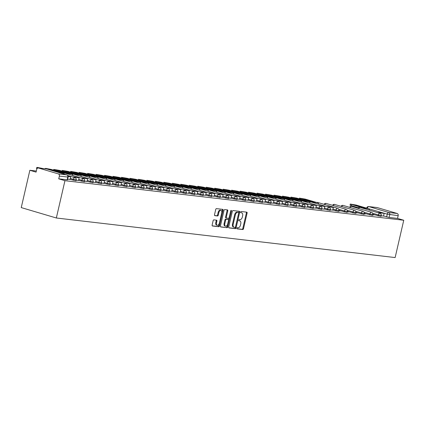 <?xml version="1.0" encoding="UTF-8"?>
<svg xmlns="http://www.w3.org/2000/svg" width="425" height="425" viewBox="0 0 425 425"><rect width="100%" height="100%" fill="white"/><g stroke="black" fill="none" stroke-linecap="round" stroke-linejoin="round"><path stroke-width="0.64" d="M236.868 228.209A0.627 0.372 106.5 0 0 237.102 228.863L242.765 229.521A0.892 0.531 106.5 0 0 243.498 228.719L247.106 213.095A0.892 0.531 106.5 0 0 246.829 212.176A0.892 0.531 106.5 0 0 246.776 212.165L241.108 211.501A0.627 0.372 106.5 0 0 240.832 212.718L241.565 212.803A2.858 1.7 106.5 0 1 241.735 212.84A2.858 1.7 106.5 0 1 242.627 215.783L242.324 217.085A2.858 1.7 106.5 0 1 239.982 219.661L239.248 219.576A0.627 0.372 106.5 0 0 238.967 220.788L239.7 220.878A2.858 1.7 106.5 0 1 239.87 220.91A2.858 1.7 106.5 0 1 240.762 223.853L240.465 225.154A2.858 1.7 106.5 0 1 238.117 227.731L237.384 227.646A0.627 0.372 106.5 0 0 236.868 228.209M213.871 219.863A0.892 0.531 106.5 0 0 213.137 220.671L212.128 225.053A0.892 0.531 106.5 0 0 212.404 225.972A0.892 0.531 106.5 0 0 212.458 225.983L218.753 226.716A0.892 0.531 106.5 0 0 219.486 225.914L223.093 210.29A0.892 0.531 106.5 0 0 222.812 209.371A0.892 0.531 106.5 0 0 222.758 209.36L216.468 208.627A0.892 0.531 106.5 0 0 215.735 209.429L214.513 214.726A0.892 0.531 106.5 0 0 214.79 215.645A0.892 0.531 106.5 0 0 214.843 215.656L217.536 215.969A0.892 0.531 106.5 0 0 218.269 215.162L218.875 212.537A2.391 1.424 106.5 0 1 220.984 210.412A2.391 1.424 106.5 0 1 221.728 212.872L219.353 223.157A2.391 1.424 106.5 0 1 217.249 225.282A2.391 1.424 106.5 0 1 216.5 222.822L216.899 221.112A0.892 0.531 106.5 0 0 216.617 220.187A0.892 0.531 106.5 0 0 216.564 220.177L213.871 219.863M56.339 217.993L64.951 180.683L403.75 220.251L395.138 257.566L56.339 217.993L21.25 207.591L29.862 170.276L36.327 171.031M228.708 226.987A0.892 0.531 106.5 0 0 228.985 227.906A0.892 0.531 106.5 0 0 229.038 227.917L235.328 228.655A0.892 0.531 106.5 0 0 236.066 227.848L239.668 212.229A0.892 0.531 106.5 0 0 239.392 211.31A0.892 0.531 106.5 0 0 239.339 211.294L233.049 210.561A0.892 0.531 106.5 0 0 232.316 211.368L228.708 226.987M227.04 227.688L220.75 226.95A0.892 0.531 106.5 0 1 220.697 226.939A0.892 0.531 106.5 0 1 220.416 226.02L224.023 210.402A0.892 0.531 106.5 0 1 224.756 209.594L227.449 209.907A0.892 0.531 106.5 0 1 227.502 209.918A0.892 0.531 106.5 0 1 227.784 210.837L226.318 217.175A0.892 0.531 106.5 0 0 226.599 218.094A0.892 0.531 106.5 0 0 226.653 218.105L228.438 218.312A0.892 0.531 106.5 0 0 229.171 217.504L230.695 210.912A0.627 0.372 106.5 0 1 231.439 210.997L227.773 226.881A0.892 0.531 106.5 0 1 227.04 227.688L220.506 226.796M64.951 180.683L58.74 178.84L59.373 176.099A1.822 1.456 -83.3 0 0 58.379 173.915L38.521 168.024A1.822 1.456 -83.3 0 0 38.324 167.987A1.822 1.456 -83.3 0 0 36.709 169.378L36.077 172.12L29.862 170.276M403.75 220.251L397.54 218.413L389.119 217.43L383.541 215.969M397.178 213.488L377.32 207.597L368.9 206.614L388.758 212.5L397.178 213.488A1.822 1.456 96.7 0 1 398.172 215.672L387.265 214.142L366.669 208.17M397.54 218.413L398.172 215.672M376.922 207.549A1.822 1.456 96.7 0 1 377.118 207.554A1.822 1.456 96.7 0 1 377.32 207.597M372.688 214.827L373.973 214.976M364.214 213.839L365.5 213.988M355.741 212.851L357.027 212.999M347.273 211.857L348.553 212.011M338.799 210.869L340.08 211.018M330.326 209.881L332.706 210.157L333.312 207.416L328.477 206.847L328.408 207.145M321.853 208.893L324.233 209.169L324.838 206.423L320.004 205.859L319.935 206.157M313.379 207.899L315.759 208.181L316.365 205.434L311.53 204.871L311.461 205.169M304.906 206.911L307.286 207.188L307.891 204.446L303.057 203.878L302.988 204.175M296.432 205.923L298.812 206.199L299.418 203.453L294.583 202.89L294.514 203.187M287.964 204.93L290.339 205.211L290.944 202.465L286.11 201.902L286.041 202.199M279.491 203.942L281.865 204.218L282.471 201.477L277.637 200.913L277.573 201.206M271.017 202.953L273.371 203.224M262.544 201.965L264.897 202.231M254.07 200.972L256.45 201.253L257.056 198.507L252.222 197.944L252.153 198.241M245.597 199.984L247.977 200.26L248.583 197.519L243.748 196.956L243.679 197.248M237.123 198.996L239.503 199.272L240.109 196.531L235.275 195.962L235.206 196.26M228.655 198.008L231.003 198.273M220.182 197.014L222.557 197.296L223.162 194.549L218.328 193.986L218.264 194.283M211.708 196.026L214.088 196.302L214.694 193.561L209.86 192.992L209.791 193.29M203.235 195.038L205.615 195.314L206.221 192.567L201.386 192.004L201.317 192.302M194.762 194.044L197.115 194.315M186.288 193.056L188.668 193.333L189.274 190.591L184.439 190.028L184.37 190.32M177.815 192.068L180.195 192.344L180.8 189.603L175.966 189.035L175.897 189.332M169.347 191.08L171.721 191.356L172.327 188.61L167.492 188.047L167.423 188.344M160.873 190.087L163.221 190.357M152.4 189.098L154.774 189.375L155.385 186.633L150.551 186.07L150.482 186.363M143.926 188.11L146.306 188.387L146.912 185.645L142.077 185.077L142.008 185.374M135.453 187.122L137.833 187.398L138.438 184.652L133.604 184.089L133.535 184.386M126.979 186.129L129.333 186.4M118.506 185.141L120.886 185.417L121.492 182.676L116.657 182.107L116.588 182.405M110.038 184.153L112.412 184.429L113.018 181.682L108.184 181.119L108.115 181.417M101.564 183.159L103.939 183.441L104.545 180.694L99.71 180.131L99.647 180.428M93.091 182.171L95.444 182.442M84.618 181.183L86.998 181.459L87.603 178.718L82.769 178.149L82.7 178.447M76.144 180.195L78.524 180.471L79.13 177.724L74.295 177.161L74.226 177.459M67.671 179.201L70.051 179.483L70.656 176.736L68.197 176.449M73.142 180.269L73.366 179.297L76.229 179.833L76.001 180.806L70.051 179.355M81.616 181.262L81.839 180.29L84.703 180.827L84.474 181.799L78.524 180.343M90.089 182.251L90.312 181.278L93.171 181.815L92.948 182.787L86.998 181.332M98.563 183.239L98.786 182.267L101.644 182.803L101.421 183.775L95.471 182.325M107.031 184.227L107.259 183.255L110.118 183.791L109.894 184.763L103.944 183.313M115.504 185.22L115.728 184.248L118.591 184.785L118.368 185.757L112.412 184.301M123.978 186.208L124.201 185.236L127.064 185.773L126.841 186.745L120.886 185.289M132.451 187.197L132.674 186.224L135.538 186.761L135.309 187.733L129.359 186.283M140.925 188.185L141.148 187.212L144.011 187.749L143.783 188.721L137.833 187.271M149.398 189.178L149.621 188.206L152.479 188.742L152.256 189.715L146.306 188.259M157.872 190.166L158.095 189.194L160.953 189.731L160.73 190.703L154.78 189.252M166.34 191.154L166.568 190.182L169.426 190.719L169.203 191.691L163.253 190.241M174.813 192.148L175.042 191.176L177.9 191.712L177.677 192.684L171.721 191.229M183.287 193.136L183.51 192.164L186.373 192.7L186.15 193.673L180.195 192.217M191.76 194.124L191.983 193.152L194.847 193.688L194.618 194.661L188.668 193.21M200.233 195.112L200.457 194.14L203.32 194.677L203.092 195.649L197.142 194.198M208.707 196.106L208.93 195.133L211.788 195.67L211.565 196.642L205.615 195.187M217.18 197.094L217.403 196.122L220.262 196.658L220.038 197.63L214.088 196.175M225.648 198.082L225.877 197.11L228.735 197.646L228.512 198.618L222.562 197.168M234.122 199.075L234.35 198.098L237.208 198.634L236.985 199.607L231.03 198.156M242.595 200.063L242.818 199.091L245.682 199.628L245.459 200.6L239.503 199.144M251.069 201.052L251.292 200.079L254.155 200.616L253.927 201.588L247.977 200.138M259.542 202.04L259.765 201.067L262.629 201.604L262.4 202.576L256.45 201.126M268.016 203.033L268.239 202.061L271.097 202.597L270.874 203.57L264.924 202.114M276.489 204.021L276.712 203.049L279.57 203.586L279.347 204.558L273.397 203.102M284.957 205.009L285.186 204.037L288.044 204.574L287.821 205.546L281.871 204.096M293.431 205.998L293.659 205.025L296.517 205.562L296.294 206.534L290.339 205.084M301.904 206.991L302.127 206.019L304.991 206.555L304.767 207.528L298.812 206.072M310.377 207.979L310.601 207.007L313.464 207.543L313.236 208.516L307.286 207.06M318.851 208.967L319.074 207.995L321.938 208.532L321.709 209.504L315.759 208.053M327.324 209.961L327.547 208.983L330.406 209.52L330.183 210.492L324.233 209.042M335.798 210.949L336.021 209.977L338.879 210.513L338.656 211.485L332.706 210.03M344.266 211.937L344.494 210.965L347.353 211.501L347.129 212.473L338.911 210.348M352.739 212.925L352.968 211.953L355.826 212.489L355.603 213.462L347.384 211.337M361.213 213.918L361.436 212.946L364.299 213.483L364.076 214.455L355.858 212.33M369.686 214.907L369.909 213.934L372.773 214.471L372.544 215.443L364.326 213.318M378.16 215.895L378.383 214.923L381.246 215.459L381.018 216.431L372.799 214.306M381.161 215.815L383.541 216.097L384.147 213.35L379.312 212.787L379.243 213.084M58.74 178.84L67.532 179.817L68.165 177.076L59.373 176.099M374.016 214.795L372.73 214.641M365.543 213.802L364.257 213.653M357.069 212.813L355.783 212.665M348.596 211.825L347.315 211.677M340.122 210.837L338.842 210.683M239.333 220.766A2.858 1.7 106.5 0 0 239.169 220.702A2.858 1.7 106.5 0 0 238.999 220.665L239.7 220.878M241.198 212.697A2.858 1.7 106.5 0 0 241.033 212.633A2.858 1.7 106.5 0 0 240.863 212.596L241.565 212.803M236.906 228.714L242.064 229.314A0.892 0.531 106.5 0 0 242.797 228.507L246.404 212.888A0.892 0.531 106.5 0 0 246.319 212.112M228.793 227.763L234.627 228.448A0.892 0.531 106.5 0 0 235.36 227.641L238.967 212.017A0.892 0.531 106.5 0 0 238.882 211.241M235.025 227.37A0.627 0.372 106.5 0 0 235.54 226.807L238.701 213.095A0.627 0.372 106.5 0 0 238.473 212.442L237.697 212.351A2.858 1.7 106.5 0 0 235.349 214.933L233.187 224.304A2.858 1.7 106.5 0 0 234.079 227.248A2.858 1.7 106.5 0 0 234.249 227.279L235.025 227.37M237.841 212.256A0.627 0.372 106.5 0 0 237.766 212.234L238.473 212.442M233.548 227.072A2.858 1.7 106.5 0 1 233.378 227.035A2.858 1.7 106.5 0 1 232.486 224.097L234.648 214.721A2.858 1.7 106.5 0 1 236.996 212.144L237.766 212.234M226.546 218.073L225.951 217.898A0.892 0.531 106.5 0 1 225.898 217.887A0.892 0.531 106.5 0 1 225.617 216.968L227.077 210.63A0.892 0.531 106.5 0 0 226.992 209.854M226.339 227.476A0.892 0.531 106.5 0 0 227.072 226.674L230.738 210.789A0.627 0.372 106.5 0 0 230.748 210.742M224.804 223.747A2.391 1.424 106.5 0 0 225.548 226.206A2.391 1.424 106.5 0 0 227.651 224.081L228.491 220.458A0.892 0.531 106.5 0 0 228.209 219.539A0.892 0.531 106.5 0 0 228.156 219.528L226.371 219.321A0.892 0.531 106.5 0 0 225.638 220.123L224.804 223.747L224.097 223.539A2.391 1.424 106.5 0 0 224.846 225.999L225.548 226.206M227.561 219.348A0.892 0.531 106.5 0 0 227.508 219.332A0.892 0.531 106.5 0 0 227.455 219.321L228.156 219.528M224.097 223.539L224.937 219.916A0.892 0.531 106.5 0 1 225.67 219.109L227.455 219.321M217.249 225.282L216.548 225.075A2.391 1.424 106.5 0 1 215.799 222.615L216.197 220.899A0.892 0.531 106.5 0 0 216.107 220.123M220.984 210.412L220.278 210.205A2.391 1.424 106.5 0 0 218.174 212.33L218.875 212.537M214.598 215.502L216.835 215.762A0.892 0.531 106.5 0 0 217.568 214.954L218.174 212.33M212.213 225.829L218.046 226.509A0.892 0.531 106.5 0 0 218.785 225.702L222.387 210.083A0.892 0.531 106.5 0 0 222.302 209.307M364.608 207.99A5.647 0.468 13 0 0 365.543 208.043L357.393 205.626A5.647 0.468 -167 0 0 354.896 205.333L363.046 207.751A5.647 0.468 13 0 0 364.608 207.99M378.33 212.813L378.399 212.516L384.147 213.35M378.399 212.516L379.312 212.787M363.38 208.064L368.215 208.627L356.145 205.047L350.28 204.058L363.38 208.064A2.274 1.822 96.7 0 1 364.193 208.622M358.387 207.809L350.014 205.206L350.28 204.058M368.215 208.627A2.274 1.822 96.7 0 1 369.479 210.189M357.297 206.051L357.393 205.626M313.772 202.056A5.647 0.468 13 0 0 314.707 202.109L306.558 199.692A5.647 0.468 -167 0 0 304.061 199.399L312.21 201.817A5.647 0.468 13 0 0 313.772 202.056M327.494 206.874L327.563 206.577L333.312 207.416M327.563 206.577L328.477 206.847M312.545 202.125L317.379 202.688L305.309 199.113L299.444 198.119L312.545 202.125A2.274 1.822 96.7 0 1 313.358 202.683M317.379 202.688A2.274 1.822 96.7 0 1 318.644 204.25M306.462 200.111L306.558 199.692M305.299 201.062A5.647 0.468 13 0 0 306.234 201.115L298.084 198.698A5.647 0.468 -167 0 0 295.587 198.411L303.737 200.828A5.647 0.468 13 0 0 305.299 201.062M319.021 205.886L319.09 205.588L324.838 206.423M319.09 205.588L320.004 205.859M304.072 201.137L308.906 201.7L296.836 198.119L290.971 197.131L304.072 201.137A2.274 1.822 96.7 0 1 304.884 201.694M308.906 201.7A2.274 1.822 96.7 0 1 310.17 203.262M297.989 199.123L298.084 198.698M296.825 200.074A5.647 0.468 13 0 0 297.766 200.127L289.611 197.71A5.647 0.468 -167 0 0 287.114 197.418L295.263 199.835A5.647 0.468 13 0 0 296.825 200.074M310.547 204.898L310.617 204.6L316.365 205.434M310.617 204.6L311.53 204.871M295.598 200.148L300.433 200.712L288.362 197.131L282.498 196.143L295.598 200.148A2.274 1.822 96.7 0 1 296.411 200.701M300.433 200.712A2.274 1.822 96.7 0 1 301.697 202.273M289.515 198.13L289.611 197.71M288.352 199.086A5.647 0.468 13 0 0 289.292 199.139L281.138 196.722A5.647 0.468 -167 0 0 278.641 196.43L286.79 198.847A5.647 0.468 13 0 0 288.352 199.086M302.074 203.904L302.143 203.612L307.891 204.446M302.143 203.612L303.057 203.878M287.13 199.155L291.959 199.723L279.889 196.143L274.024 195.155L287.13 199.155A2.274 1.822 96.7 0 1 287.938 199.713M291.959 199.723A2.274 1.822 96.7 0 1 293.229 201.28M281.042 197.142L281.138 196.722M279.878 198.098A5.647 0.468 13 0 0 280.819 198.151L272.669 195.734A5.647 0.468 -167 0 0 270.167 195.442L278.322 197.859A5.647 0.468 13 0 0 279.878 198.098M293.606 202.916L293.67 202.619L299.418 203.453M293.67 202.619L294.583 202.89M278.657 198.167L283.491 198.73L271.421 195.155L265.551 194.161L278.657 198.167A2.274 1.822 96.7 0 1 279.464 198.725M283.491 198.73A2.274 1.822 96.7 0 1 284.755 200.292M272.568 196.153L272.669 195.734M271.405 197.104A5.647 0.468 13 0 0 272.345 197.157L264.196 194.74A5.647 0.468 -167 0 0 261.694 194.448L269.848 196.865A5.647 0.468 13 0 0 271.405 197.104M285.132 201.928L285.202 201.631L290.944 202.465M285.202 201.631L286.11 201.902M270.183 197.179L275.017 197.742L262.947 194.161L257.082 193.173L270.183 197.179A2.274 1.822 96.7 0 1 270.991 197.737M275.017 197.742A2.274 1.822 96.7 0 1 276.282 199.304M264.095 195.165L264.196 194.74M262.932 196.116A5.647 0.468 13 0 0 263.872 196.169L255.722 193.752A5.647 0.468 -167 0 0 253.226 193.46L261.375 195.877A5.647 0.468 13 0 0 262.932 196.116M276.659 200.94L276.728 200.643L282.471 201.477M276.728 200.643L277.637 200.913M261.71 196.185L266.544 196.754L254.474 193.173L248.609 192.185L261.71 196.185A2.274 1.822 96.7 0 1 262.517 196.743M266.544 196.754A2.274 1.822 96.7 0 1 267.808 198.316M255.627 194.172L255.722 193.752M254.463 195.128A5.647 0.468 13 0 0 255.398 195.181L247.249 192.764A5.647 0.468 -167 0 0 244.752 192.472L252.902 194.889A5.647 0.468 13 0 0 254.463 195.128M268.186 199.947L268.255 199.649L274.003 200.488L273.365 203.23M269.168 199.92L269.099 200.218M268.255 199.649L274.003 200.488M253.236 195.197L258.071 195.76L246.001 192.185L240.136 191.197L253.236 195.197A2.274 1.822 96.7 0 1 254.044 195.755M258.071 195.76A2.274 1.822 96.7 0 1 259.335 197.322M247.153 193.184L247.249 192.764M245.99 194.135A5.647 0.468 13 0 0 246.925 194.193L238.776 191.776A5.647 0.468 -167 0 0 236.279 191.484L244.428 193.901A5.647 0.468 13 0 0 245.99 194.135M259.712 198.958L259.781 198.661L265.529 199.495L264.897 202.236M260.695 198.932L260.626 199.229M259.781 198.661L265.529 199.495M244.763 194.209L249.597 194.772L237.527 191.192L231.662 190.203L244.763 194.209A2.274 1.822 96.7 0 1 245.576 194.767M249.597 194.772A2.274 1.822 96.7 0 1 250.862 196.334M238.68 192.196L238.776 191.776M237.517 193.147A5.647 0.468 13 0 0 238.457 193.2L230.302 190.782A5.647 0.468 -167 0 0 227.805 190.49L235.955 192.907A5.647 0.468 13 0 0 237.517 193.147M251.239 197.97L251.308 197.673L257.056 198.507M251.308 197.673L252.222 197.944M236.289 193.221L241.124 193.784L229.054 190.203L223.189 189.215L236.289 193.221A2.274 1.822 96.7 0 1 237.102 193.773M241.124 193.784A2.274 1.822 96.7 0 1 242.388 195.346M230.207 191.202L230.302 190.782M229.043 192.158A5.647 0.468 13 0 0 229.983 192.212L221.829 189.794A5.647 0.468 -167 0 0 219.332 189.502L227.481 191.919A5.647 0.468 13 0 0 229.043 192.158M242.765 196.977L242.834 196.685L248.583 197.519M242.834 196.685L243.748 196.956M227.821 192.227L232.65 192.796L220.58 189.215L214.715 188.227L227.821 192.227A2.274 1.822 96.7 0 1 228.629 192.785M232.65 192.796A2.274 1.822 96.7 0 1 233.92 194.352M221.733 190.214L221.829 189.794M220.57 191.17A5.647 0.468 13 0 0 221.51 191.223L213.361 188.806A5.647 0.468 -167 0 0 210.858 188.514L219.013 190.931A5.647 0.468 13 0 0 220.57 191.17M234.297 195.989L234.361 195.691L240.109 196.531M234.361 195.691L235.275 195.962M219.348 191.239L224.182 191.803L212.112 188.227L206.242 187.234L219.348 191.239A2.274 1.822 96.7 0 1 220.155 191.797M224.182 191.803A2.274 1.822 96.7 0 1 225.447 193.364M213.26 189.226L213.361 188.806M212.096 190.177A5.647 0.468 13 0 0 213.037 190.23L204.887 187.813A5.647 0.468 -167 0 0 202.385 187.526L210.54 189.943A5.647 0.468 13 0 0 212.096 190.177M225.824 195.001L225.893 194.703L231.636 195.537L231.003 198.278M226.801 194.974L226.732 195.272M225.893 194.703L231.636 195.537M210.874 190.251L215.709 190.814L203.639 187.234L197.774 186.246L210.874 190.251A2.274 1.822 96.7 0 1 211.682 190.809M215.709 190.814A2.274 1.822 96.7 0 1 216.973 192.376M204.786 188.238L204.887 187.813M203.623 189.189A5.647 0.468 13 0 0 204.563 189.242L196.414 186.825A5.647 0.468 -167 0 0 193.917 186.532L202.066 188.95A5.647 0.468 13 0 0 203.623 189.189M217.35 194.012L217.419 193.715L223.162 194.549M217.419 193.715L218.328 193.986M202.401 189.263L207.235 189.826L195.165 186.246L189.3 185.258L202.401 189.263A2.274 1.822 96.7 0 1 203.208 189.816M207.235 189.826A2.274 1.822 96.7 0 1 208.5 191.388M196.318 187.244L196.414 186.825M195.155 188.201A5.647 0.468 13 0 0 196.09 188.254L187.94 185.837A5.647 0.468 -167 0 0 185.443 185.544L193.593 187.962A5.647 0.468 13 0 0 195.155 188.201M208.877 193.019L208.946 192.727L214.694 193.561M208.946 192.727L209.86 192.992M193.928 188.27L198.762 188.838L186.692 185.258L180.827 184.269L193.928 188.27A2.274 1.822 96.7 0 1 194.735 188.827M198.762 188.838A2.274 1.822 96.7 0 1 200.026 190.395M187.845 186.256L187.94 185.837M186.681 187.212A5.647 0.468 13 0 0 187.616 187.266L179.467 184.848A5.647 0.468 -167 0 0 176.97 184.556L185.119 186.973A5.647 0.468 13 0 0 186.681 187.212M200.403 192.031L200.472 191.733L206.221 192.567M200.472 191.733L201.386 192.004M185.454 187.282L190.288 187.845L178.218 184.269L172.353 183.276L185.454 187.282A2.274 1.822 96.7 0 1 186.267 187.839M190.288 187.845A2.274 1.822 96.7 0 1 191.553 189.407M179.371 185.268L179.467 184.848M178.208 186.219A5.647 0.468 13 0 0 179.143 186.272L170.993 183.855A5.647 0.468 -167 0 0 168.497 183.563L176.646 185.98A5.647 0.468 13 0 0 178.208 186.219M191.93 191.043L191.999 190.745L197.747 191.579L197.115 194.321M192.913 191.016L192.844 191.314M191.999 190.745L197.747 191.579M176.981 186.293L181.815 186.857L169.745 183.276L163.88 182.288L176.981 186.293A2.274 1.822 96.7 0 1 177.793 186.851M181.815 186.857A2.274 1.822 96.7 0 1 183.079 188.418M170.898 184.28L170.993 183.855M169.734 185.231A5.647 0.468 13 0 0 170.675 185.284L162.52 182.867A5.647 0.468 -167 0 0 160.023 182.575L168.173 184.992A5.647 0.468 13 0 0 169.734 185.231M183.457 190.055L183.526 189.757L189.274 190.591M183.526 189.757L184.439 190.028M168.512 185.3L173.342 185.868L161.272 182.288L155.407 181.3L168.512 185.3A2.274 1.822 96.7 0 1 169.32 185.858M173.342 185.868A2.274 1.822 96.7 0 1 174.611 187.43M162.424 183.287L162.52 182.867M161.261 184.243A5.647 0.468 13 0 0 162.201 184.296L154.047 181.879A5.647 0.468 -167 0 0 151.55 181.587L159.699 184.004A5.647 0.468 13 0 0 161.261 184.243M174.988 189.061L175.052 188.764L180.8 189.603M175.052 188.764L175.966 189.035M160.039 184.312L164.873 184.875L152.803 181.3L146.933 180.312L160.039 184.312A2.274 1.822 96.7 0 1 160.847 184.87M164.873 184.875A2.274 1.822 96.7 0 1 166.138 186.437M153.951 182.298L154.047 181.879M152.788 183.249A5.647 0.468 13 0 0 153.728 183.308L145.578 180.891A5.647 0.468 -167 0 0 143.076 180.598L151.231 183.016A5.647 0.468 13 0 0 152.788 183.249M166.515 188.073L166.584 187.776L172.327 188.61M166.584 187.776L167.492 188.047M151.566 183.324L156.4 183.887L144.33 180.306L138.465 179.318L151.566 183.324A2.274 1.822 96.7 0 1 152.373 183.882M156.4 183.887A2.274 1.822 96.7 0 1 157.664 185.449M145.477 181.31L145.578 180.891M144.314 182.261A5.647 0.468 13 0 0 145.254 182.314L137.105 179.897A5.647 0.468 -167 0 0 134.608 179.605L142.758 182.022A5.647 0.468 13 0 0 144.314 182.261M158.042 187.085L158.111 186.788L163.853 187.622L163.221 190.363M159.019 187.058L158.955 187.356M158.111 186.788L163.853 187.622M143.092 182.336L147.927 182.899L135.857 179.318L129.992 178.33L143.092 182.336A2.274 1.822 96.7 0 1 143.9 182.888M147.927 182.899A2.274 1.822 96.7 0 1 149.191 184.461M137.009 180.317L137.105 179.897M135.846 181.273A5.647 0.468 13 0 0 136.781 181.326L128.632 178.909A5.647 0.468 -167 0 0 126.135 178.617L134.284 181.034A5.647 0.468 13 0 0 135.846 181.273M149.568 186.092L149.637 185.799L155.385 186.633M149.637 185.799L150.551 186.07M134.619 181.342L139.453 181.911L127.383 178.33L121.518 177.342L134.619 181.342A2.274 1.822 96.7 0 1 135.426 181.9M139.453 181.911A2.274 1.822 96.7 0 1 140.718 183.467M128.536 179.329L128.632 178.909M127.373 180.285A5.647 0.468 13 0 0 128.308 180.338L120.158 177.921A5.647 0.468 -167 0 0 117.661 177.629L125.811 180.046A5.647 0.468 13 0 0 127.373 180.285M141.095 185.103L141.164 184.806L146.912 185.645M141.164 184.806L142.077 185.077M126.145 180.354L130.98 180.917L118.91 177.342L113.045 176.348L126.145 180.354A2.274 1.822 96.7 0 1 126.958 180.912M130.98 180.917A2.274 1.822 96.7 0 1 132.244 182.479M120.062 178.341L120.158 177.921M118.899 179.292A5.647 0.468 13 0 0 119.834 179.345L111.685 176.928A5.647 0.468 -167 0 0 109.188 176.641L117.337 179.058A5.647 0.468 13 0 0 118.899 179.292M132.621 184.115L132.69 183.818L138.438 184.652M132.69 183.818L133.604 184.089M117.672 179.366L122.506 179.929L110.436 176.348L104.571 175.36L117.672 179.366A2.274 1.822 96.7 0 1 118.485 179.924M122.506 179.929A2.274 1.822 96.7 0 1 123.771 181.491M111.589 177.352L111.685 176.928M110.426 178.303A5.647 0.468 13 0 0 111.366 178.357L103.211 175.939A5.647 0.468 -167 0 0 100.714 175.647L108.864 178.064A5.647 0.468 13 0 0 110.426 178.303M124.148 183.127L124.217 182.83L129.965 183.664L129.333 186.405M125.131 183.101L125.062 183.398M124.217 182.83L129.965 183.664M109.204 178.378L114.033 178.941L101.963 175.36L96.098 174.372L109.204 178.378A2.274 1.822 96.7 0 1 110.011 178.93M114.033 178.941A2.274 1.822 96.7 0 1 115.302 180.503M103.116 176.359L103.211 175.939M101.952 177.315A5.647 0.468 13 0 0 102.892 177.368L94.738 174.951A5.647 0.468 -167 0 0 92.241 174.659L100.39 177.076A5.647 0.468 13 0 0 101.952 177.315M115.68 182.134L115.743 181.842L121.492 182.676M115.743 181.842L116.657 182.107M100.73 177.384L105.565 177.953L93.495 174.372L87.624 173.384L100.73 177.384A2.274 1.822 96.7 0 1 101.538 177.942M105.565 177.953A2.274 1.822 96.7 0 1 106.829 179.509M94.642 175.371L94.738 174.951M93.479 176.327A5.647 0.468 13 0 0 94.419 176.38L86.27 173.963A5.647 0.468 -167 0 0 83.767 173.671L91.922 176.088A5.647 0.468 13 0 0 93.479 176.327M107.206 181.146L107.275 180.848L113.018 181.682M107.275 180.848L108.184 181.119M92.257 176.396L97.091 176.959L85.021 173.379L79.156 172.391L92.257 176.396A2.274 1.822 96.7 0 1 93.064 176.954M97.091 176.959A2.274 1.822 96.7 0 1 98.356 178.521M86.169 174.383L86.27 173.963M85.005 175.334A5.647 0.468 13 0 0 85.946 175.387L77.796 172.97A5.647 0.468 -167 0 0 75.294 172.678L83.449 175.095A5.647 0.468 13 0 0 85.005 175.334M98.733 180.157L98.802 179.86L104.545 180.694M98.802 179.86L99.71 180.131M83.783 175.408L88.618 175.971L76.548 172.391L70.683 171.403L83.783 175.408A2.274 1.822 96.7 0 1 84.591 175.966M88.618 175.971A2.274 1.822 96.7 0 1 89.882 177.533M77.701 173.395L77.796 172.97M76.532 174.346A5.647 0.468 13 0 0 77.472 174.399L69.323 171.982A5.647 0.468 -167 0 0 66.826 171.689L74.975 174.107A5.647 0.468 13 0 0 76.532 174.346M90.259 179.169L90.328 178.872L96.071 179.706L95.439 182.447M91.242 179.143L91.173 179.435M90.328 178.872L96.071 179.706M75.31 174.415L80.144 174.983L68.074 171.403L62.209 170.414L75.31 174.415A2.274 1.822 96.7 0 1 76.118 174.972M80.144 174.983A2.274 1.822 96.7 0 1 81.409 176.545M69.227 172.401L69.323 171.982M68.064 173.357A5.647 0.468 13 0 0 68.999 173.411L60.849 170.993A5.647 0.468 -167 0 0 58.352 170.701L66.502 173.118A5.647 0.468 13 0 0 68.064 173.357M81.786 178.176L81.855 177.878L87.603 178.718M81.855 177.878L82.769 178.149M66.837 173.427L71.671 173.99L59.601 170.414L53.736 169.426L66.837 173.427A2.274 1.822 96.7 0 1 67.649 173.984M71.671 173.99A2.274 1.822 96.7 0 1 72.935 175.552M60.754 171.413L60.849 170.993M59.59 172.364A5.647 0.468 13 0 0 60.525 172.423L52.376 170.005A5.647 0.468 -167 0 0 49.879 169.713L58.028 172.13A5.647 0.468 13 0 0 59.59 172.364M73.312 177.188L73.382 176.89L79.13 177.724M73.382 176.89L74.295 177.161M58.639 172.47L63.197 173.002L51.127 169.421L45.82 168.422L45.263 168.433L46.623 168.953M63.197 173.002A2.274 1.822 96.7 0 1 64.35 174.165M52.28 170.425L52.376 170.005M68.17 176.285L70.656 176.736M42.983 168.528L37.347 167.434L36.789 167.445L38.192 167.976M36.922 168.81L36.523 168.592L36.789 167.445M58.379 173.915L66.799 174.898L46.936 169.012L38.521 168.024M386.633 216.883L387.265 214.142A1.822 1.084 106.5 0 1 388.758 212.5A1.822 1.456 96.7 0 1 389.752 214.689L389.119 217.43M367.375 208.377L367.407 208.255A1.822 1.084 106.5 0 1 368.9 206.614A1.822 1.456 -83.3 0 0 368.703 206.571A1.822 1.822 0 0 0 366.717 207.974M76.229 179.833A1.822 1.822 0 0 0 74.97 177.677A1.822 1.084 -73.5 0 0 74.864 177.655A1.822 1.084 -73.5 0 0 73.366 179.297L70.274 178.383M84.703 180.827A1.822 1.822 0 0 0 83.443 178.67A1.822 1.084 -73.5 0 0 83.332 178.649A1.822 1.084 -73.5 0 0 81.839 180.29L78.747 179.371M93.171 181.815A1.822 1.822 0 0 0 91.917 179.658A1.822 1.084 -73.5 0 0 91.805 179.637A1.822 1.084 -73.5 0 0 90.312 181.278L87.221 180.359M101.644 182.803A1.822 1.822 0 0 0 100.39 180.646A1.822 1.084 -73.5 0 0 100.279 180.625A1.822 1.084 -73.5 0 0 98.786 182.267L95.694 181.353M110.118 183.791A1.822 1.822 0 0 0 108.864 181.64A1.822 1.084 -73.5 0 0 108.752 181.613A1.822 1.084 -73.5 0 0 107.259 183.255L104.168 182.341M118.591 184.785A1.822 1.822 0 0 0 117.332 182.628A1.822 1.084 -73.5 0 0 117.226 182.607A1.822 1.084 -73.5 0 0 115.728 184.248L112.641 183.329M127.064 185.773A1.822 1.822 0 0 0 125.805 183.616A1.822 1.084 -73.5 0 0 125.699 183.595A1.822 1.084 -73.5 0 0 124.201 185.236L121.114 184.317M135.538 186.761A1.822 1.822 0 0 0 134.279 184.604A1.822 1.084 -73.5 0 0 134.173 184.583A1.822 1.084 -73.5 0 0 132.674 186.224L129.582 185.311M144.011 187.749A1.822 1.822 0 0 0 142.752 185.597A1.822 1.084 -73.5 0 0 142.641 185.571A1.822 1.084 -73.5 0 0 141.148 187.212L138.056 186.299M152.479 188.742A1.822 1.822 0 0 0 151.226 186.586A1.822 1.084 -73.5 0 0 151.114 186.564A1.822 1.084 -73.5 0 0 149.621 188.206L146.529 187.287M160.953 189.731A1.822 1.822 0 0 0 159.699 187.574A1.822 1.084 -73.5 0 0 159.587 187.553A1.822 1.084 -73.5 0 0 158.095 189.194L155.003 188.275M169.426 190.719A1.822 1.822 0 0 0 168.173 188.562A1.822 1.084 -73.5 0 0 168.061 188.541A1.822 1.084 -73.5 0 0 166.568 190.182L163.476 189.268M177.9 191.712A1.822 1.822 0 0 0 176.641 189.555A1.822 1.084 -73.5 0 0 176.534 189.534A1.822 1.084 -73.5 0 0 175.042 191.176L171.95 190.257M186.373 192.7A1.822 1.822 0 0 0 185.114 190.543A1.822 1.084 -73.5 0 0 185.008 190.522A1.822 1.084 -73.5 0 0 183.51 192.164L180.423 191.245M194.847 193.688A1.822 1.822 0 0 0 193.587 191.532A1.822 1.084 -73.5 0 0 193.481 191.51A1.822 1.084 -73.5 0 0 191.983 193.152L188.891 192.238M203.32 194.677A1.822 1.822 0 0 0 202.061 192.525A1.822 1.084 -73.5 0 0 201.949 192.498A1.822 1.084 -73.5 0 0 200.457 194.14L197.365 193.226M211.788 195.67A1.822 1.822 0 0 0 210.534 193.513A1.822 1.084 -73.5 0 0 210.423 193.492A1.822 1.084 -73.5 0 0 208.93 195.133L205.838 194.214M220.262 196.658A1.822 1.822 0 0 0 219.008 194.501A1.822 1.084 -73.5 0 0 218.896 194.48A1.822 1.084 -73.5 0 0 217.403 196.122L214.312 195.202M228.735 197.646A1.822 1.822 0 0 0 227.481 195.489A1.822 1.084 -73.5 0 0 227.37 195.468A1.822 1.084 -73.5 0 0 225.877 197.11L222.785 196.196M237.208 198.634A1.822 1.822 0 0 0 235.949 196.483A1.822 1.084 -73.5 0 0 235.843 196.456A1.822 1.084 -73.5 0 0 234.35 198.098L231.258 197.184M245.682 199.628A1.822 1.822 0 0 0 244.423 197.471A1.822 1.084 -73.5 0 0 244.317 197.45A1.822 1.084 -73.5 0 0 242.818 199.091L239.732 198.172M254.155 200.616A1.822 1.822 0 0 0 252.896 198.459A1.822 1.084 -73.5 0 0 252.79 198.438A1.822 1.084 -73.5 0 0 251.292 200.079L248.2 199.16M262.629 201.604A1.822 1.822 0 0 0 261.37 199.447A1.822 1.084 -73.5 0 0 261.258 199.426A1.822 1.084 -73.5 0 0 259.765 201.067L256.673 200.154M271.097 202.597A1.822 1.822 0 0 0 269.843 200.441A1.822 1.084 -73.5 0 0 269.732 200.419A1.822 1.084 -73.5 0 0 268.239 202.061L265.147 201.142M279.57 203.586A1.822 1.822 0 0 0 278.317 201.429A1.822 1.084 -73.5 0 0 278.205 201.407A1.822 1.084 -73.5 0 0 276.712 203.049L273.62 202.13M288.044 204.574A1.822 1.822 0 0 0 286.79 202.417A1.822 1.084 -73.5 0 0 286.678 202.396A1.822 1.084 -73.5 0 0 285.186 204.037L282.094 203.123M296.517 205.562A1.822 1.822 0 0 0 295.258 203.41A1.822 1.084 -73.5 0 0 295.152 203.384A1.822 1.084 -73.5 0 0 293.659 205.025L290.567 204.112M304.991 206.555A1.822 1.822 0 0 0 303.732 204.398A1.822 1.084 -73.5 0 0 303.625 204.377A1.822 1.084 -73.5 0 0 302.127 206.019L299.041 205.1M313.464 207.543A1.822 1.822 0 0 0 312.205 205.387A1.822 1.084 -73.5 0 0 312.099 205.365A1.822 1.084 -73.5 0 0 310.601 207.007L307.509 206.088M321.938 208.532A1.822 1.822 0 0 0 320.678 206.375A1.822 1.084 -73.5 0 0 320.567 206.353A1.822 1.084 -73.5 0 0 319.074 207.995L315.982 207.081M330.406 209.52A1.822 1.822 0 0 0 329.152 207.368A1.822 1.084 -73.5 0 0 329.04 207.342A1.822 1.084 -73.5 0 0 327.547 208.983L324.456 208.069M338.879 210.513A1.822 1.822 0 0 0 337.625 208.356A1.822 1.084 -73.5 0 0 337.514 208.335A1.822 1.084 -73.5 0 0 336.021 209.977L332.929 209.058M347.353 211.501A1.822 1.822 0 0 0 346.099 209.344A1.822 1.084 -73.5 0 0 345.987 209.323A1.822 1.084 -73.5 0 0 344.494 210.965L338.714 209.254M355.826 212.489A1.822 1.822 0 0 0 354.567 210.333A1.822 1.084 -73.5 0 0 354.461 210.311A1.822 1.084 -73.5 0 0 352.968 211.953L347.188 210.242M364.299 213.483A1.822 1.822 0 0 0 363.04 211.326A1.822 1.084 -73.5 0 0 362.934 211.305A1.822 1.084 -73.5 0 0 361.436 212.946L355.661 211.23M372.773 214.471A1.822 1.822 0 0 0 371.514 212.314A1.822 1.084 -73.5 0 0 371.408 212.293A1.822 1.084 -73.5 0 0 369.909 213.934L364.135 212.218M381.246 215.459A1.822 1.822 0 0 0 379.987 213.302A1.822 1.084 -73.5 0 0 379.876 213.281A1.822 1.084 -73.5 0 0 378.383 214.923L372.608 213.212M358.695 208.51A1.822 1.084 -73.5 0 1 360.017 207.395A1.822 1.084 106.5 0 1 360.129 207.416A1.822 1.822 0 0 0 358.004 208.308M360.23 207.453A1.822 1.084 106.5 0 0 360.129 207.416L379.987 213.302M350.221 207.522A1.822 1.084 -73.5 0 1 351.544 206.401A1.822 1.084 106.5 0 1 351.656 206.423A1.822 1.822 0 0 0 349.531 207.315M351.762 206.465A1.822 1.084 106.5 0 0 351.656 206.423L371.514 212.314M341.748 206.534A1.822 1.084 -73.5 0 1 343.071 205.413A1.822 1.084 106.5 0 1 343.182 205.434A1.822 1.822 0 0 0 341.057 206.327M343.288 205.477A1.822 1.084 106.5 0 0 343.182 205.434L363.04 211.326M333.274 205.546A1.822 1.084 -73.5 0 1 334.603 204.425A1.822 1.084 106.5 0 1 334.709 204.446A1.822 1.822 0 0 0 332.584 205.339M334.815 204.489A1.822 1.084 106.5 0 0 334.709 204.446L354.567 210.333M324.806 204.553A1.822 1.084 -73.5 0 1 326.129 203.432A1.822 1.084 106.5 0 1 326.235 203.458A1.822 1.822 0 0 0 324.11 204.351M326.342 203.495A1.822 1.084 106.5 0 0 326.235 203.458L346.099 209.344M317.082 202.603A1.822 1.084 -73.5 0 1 317.656 202.443A1.822 1.084 106.5 0 1 317.767 202.465A1.822 1.822 0 0 0 316.678 202.481M317.868 202.507A1.822 1.084 106.5 0 0 317.767 202.465L337.625 208.356M308.608 201.609A1.822 1.084 -73.5 0 1 309.182 201.455A1.822 1.084 106.5 0 1 309.294 201.477A1.822 1.822 0 0 0 308.205 201.492M309.395 201.519A1.822 1.084 106.5 0 0 309.294 201.477L329.152 207.368M300.135 200.621A1.822 1.084 -73.5 0 1 300.709 200.467A1.822 1.084 106.5 0 1 300.82 200.488A1.822 1.822 0 0 0 299.737 200.504M300.921 200.531A1.822 1.084 106.5 0 0 300.82 200.488L320.678 206.375M291.662 199.633A1.822 1.084 -73.5 0 1 292.235 199.474A1.822 1.084 106.5 0 1 292.347 199.5A1.822 1.822 0 0 0 291.263 199.511M292.453 199.538A1.822 1.084 106.5 0 0 292.347 199.5L312.205 205.387M283.193 198.645A1.822 1.084 -73.5 0 1 283.762 198.486A1.822 1.084 106.5 0 1 283.873 198.507A1.822 1.822 0 0 0 282.79 198.523M283.98 198.549A1.822 1.084 106.5 0 0 283.873 198.507L303.732 204.398M274.72 197.652A1.822 1.084 -73.5 0 1 275.294 197.498A1.822 1.084 106.5 0 1 275.4 197.519A1.822 1.822 0 0 0 274.316 197.535M275.506 197.561A1.822 1.084 106.5 0 0 275.4 197.519L295.258 203.41M266.247 196.663A1.822 1.084 -73.5 0 1 266.82 196.509A1.822 1.084 106.5 0 1 266.927 196.531A1.822 1.822 0 0 0 265.843 196.547M267.033 196.568A1.822 1.084 106.5 0 0 266.927 196.531L286.79 202.417M257.773 195.675A1.822 1.084 -73.5 0 1 258.347 195.516A1.822 1.084 106.5 0 1 258.458 195.537A1.822 1.822 0 0 0 257.369 195.553M258.559 195.58A1.822 1.084 106.5 0 0 258.458 195.537L278.317 201.429M249.3 194.687A1.822 1.084 -73.5 0 1 249.873 194.528A1.822 1.084 106.5 0 1 249.985 194.549A1.822 1.822 0 0 0 248.896 194.565M250.086 194.592A1.822 1.084 106.5 0 0 249.985 194.549L269.843 200.441M240.826 193.694A1.822 1.084 -73.5 0 1 241.4 193.54A1.822 1.084 106.5 0 1 241.512 193.561A1.822 1.822 0 0 0 240.428 193.577M241.613 193.603A1.822 1.084 106.5 0 0 241.512 193.561L261.37 199.447M232.353 192.706A1.822 1.084 -73.5 0 1 232.927 192.546A1.822 1.084 106.5 0 1 233.038 192.573A1.822 1.822 0 0 0 231.954 192.589M233.144 192.61A1.822 1.084 106.5 0 0 233.038 192.573L252.896 198.459M223.885 191.718A1.822 1.084 -73.5 0 1 224.453 191.558A1.822 1.084 106.5 0 1 224.565 191.579A1.822 1.822 0 0 0 223.481 191.595M224.671 191.622A1.822 1.084 106.5 0 0 224.565 191.579L244.423 197.471M215.411 190.724A1.822 1.084 -73.5 0 1 215.985 190.57A1.822 1.084 106.5 0 1 216.091 190.591A1.822 1.822 0 0 0 215.008 190.607M216.197 190.634A1.822 1.084 106.5 0 0 216.091 190.591L235.949 196.483M206.938 189.736A1.822 1.084 -73.5 0 1 207.512 189.582A1.822 1.084 106.5 0 1 207.618 189.603A1.822 1.822 0 0 0 206.534 189.619M207.724 189.646A1.822 1.084 106.5 0 0 207.618 189.603L227.481 195.489M198.464 188.748A1.822 1.084 -73.5 0 1 199.038 188.588A1.822 1.084 106.5 0 1 199.15 188.615A1.822 1.822 0 0 0 198.061 188.626M199.251 188.652A1.822 1.084 106.5 0 0 199.15 188.615L219.008 194.501M189.991 187.76A1.822 1.084 -73.5 0 1 190.565 187.6A1.822 1.084 106.5 0 1 190.676 187.622A1.822 1.822 0 0 0 189.587 187.637M190.777 187.664A1.822 1.084 106.5 0 0 190.676 187.622L210.534 193.513M181.518 186.766A1.822 1.084 -73.5 0 1 182.091 186.612A1.822 1.084 106.5 0 1 182.203 186.633A1.822 1.822 0 0 0 181.119 186.649M182.304 186.676A1.822 1.084 106.5 0 0 182.203 186.633L202.061 192.525M173.044 185.778A1.822 1.084 -73.5 0 1 173.618 185.624A1.822 1.084 106.5 0 1 173.729 185.645A1.822 1.822 0 0 0 172.646 185.661M173.836 185.683A1.822 1.084 106.5 0 0 173.729 185.645L193.587 191.532M164.576 184.79A1.822 1.084 -73.5 0 1 165.144 184.631A1.822 1.084 106.5 0 1 165.256 184.652A1.822 1.822 0 0 0 164.172 184.668M165.362 184.694A1.822 1.084 106.5 0 0 165.256 184.652L185.114 190.543M156.102 183.802A1.822 1.084 -73.5 0 1 156.676 183.643A1.822 1.084 106.5 0 1 156.782 183.664A1.822 1.822 0 0 0 155.699 183.68M156.889 183.706A1.822 1.084 106.5 0 0 156.782 183.664L176.641 189.555M147.629 182.808A1.822 1.084 -73.5 0 1 148.203 182.654A1.822 1.084 106.5 0 1 148.309 182.676A1.822 1.822 0 0 0 147.225 182.692M148.415 182.718A1.822 1.084 106.5 0 0 148.309 182.676L168.173 188.562M139.156 181.82A1.822 1.084 -73.5 0 1 139.729 181.661A1.822 1.084 106.5 0 1 139.836 181.688A1.822 1.822 0 0 0 138.752 181.703M139.942 181.725A1.822 1.084 106.5 0 0 139.836 181.688L159.699 187.574M130.682 180.832A1.822 1.084 -73.5 0 1 131.256 180.673A1.822 1.084 106.5 0 1 131.368 180.694A1.822 1.822 0 0 0 130.278 180.71M131.468 180.737A1.822 1.084 106.5 0 0 131.368 180.694L151.226 186.586M122.209 179.839A1.822 1.084 -73.5 0 1 122.782 179.685A1.822 1.084 106.5 0 1 122.894 179.706A1.822 1.822 0 0 0 121.81 179.722M122.995 179.748A1.822 1.084 106.5 0 0 122.894 179.706L142.752 185.597M113.735 178.851A1.822 1.084 -73.5 0 1 114.309 178.697A1.822 1.084 106.5 0 1 114.421 178.718A1.822 1.822 0 0 0 113.337 178.734M114.522 178.76A1.822 1.084 106.5 0 0 114.421 178.718L134.279 184.604M105.267 177.863A1.822 1.084 -73.5 0 1 105.836 177.703A1.822 1.084 106.5 0 1 105.947 177.73A1.822 1.822 0 0 0 104.863 177.74M106.053 177.767A1.822 1.084 106.5 0 0 105.947 177.73L125.805 183.616M96.794 176.874A1.822 1.084 -73.5 0 1 97.368 176.715A1.822 1.084 106.5 0 1 97.474 176.736A1.822 1.822 0 0 0 96.39 176.752M97.58 176.779A1.822 1.084 106.5 0 0 97.474 176.736L117.332 182.628M88.32 175.881A1.822 1.084 -73.5 0 1 88.894 175.727A1.822 1.084 106.5 0 1 89 175.748A1.822 1.822 0 0 0 87.917 175.764M89.107 175.791A1.822 1.084 106.5 0 0 89 175.748L108.864 181.64M79.847 174.893A1.822 1.084 -73.5 0 1 80.421 174.739A1.822 1.084 106.5 0 1 80.527 174.76A1.822 1.822 0 0 0 79.443 174.776M80.633 174.797A1.822 1.084 106.5 0 0 80.527 174.76L100.39 180.646M71.373 173.905A1.822 1.084 -73.5 0 1 71.947 173.745A1.822 1.084 106.5 0 1 72.059 173.767A1.822 1.822 0 0 0 70.97 173.782M72.16 173.809A1.822 1.084 106.5 0 0 72.059 173.767L91.917 179.658M62.9 172.917A1.822 1.084 -73.5 0 1 63.474 172.757A1.822 1.084 106.5 0 1 63.585 172.778A1.822 1.822 0 0 0 62.502 172.794M63.686 172.821A1.822 1.084 106.5 0 0 63.585 172.778L83.443 178.67M67.161 179.823L67.793 177.082A1.822 1.456 96.7 0 0 66.799 174.898A1.822 1.084 -73.5 0 1 66.906 174.919L47.047 169.033A1.822 1.084 -73.5 0 1 47.148 169.07M38.324 167.987L46.739 168.969A1.822 1.456 -83.3 0 1 46.936 169.012A1.822 1.084 -73.5 0 1 47.047 169.033A1.822 1.822 0 0 0 46.739 168.969A1.822 1.456 -83.3 0 0 46.537 168.964M246.404 212.888L247.106 213.095M242.797 228.507L243.498 228.719M242.064 229.314L242.765 229.521M238.967 212.017L239.668 212.229M235.36 227.641L236.066 227.848M234.627 228.448L235.328 228.655M236.996 212.144L237.697 212.351M234.648 214.721L235.349 214.933M232.486 224.097L233.187 224.304M227.077 210.63L227.784 210.837M225.617 216.968L226.318 217.175M230.738 210.789L231.439 210.997M227.072 226.674L227.773 226.881M225.67 219.109L226.371 219.321M224.937 219.916L225.638 220.123M216.197 220.899L216.899 221.112M215.799 222.615L216.5 222.822M217.568 214.954L218.269 215.162M216.835 215.762L217.536 215.969M222.387 210.083L223.093 210.29M218.785 225.702L219.486 225.914M218.046 226.509L218.753 226.716M351.31 204.483L351.045 205.631M300.475 198.544L300.337 199.16M292.002 197.556L291.863 198.167M283.528 196.568L283.39 197.179M275.06 195.58L274.917 196.191M266.587 194.586L266.443 195.197M258.113 193.598L257.97 194.209M249.64 192.61L249.496 193.221M241.166 191.617L241.028 192.233M232.693 190.628L232.555 191.239M224.219 189.64L224.081 190.251M215.751 188.652L215.608 189.263M207.278 187.659L207.134 188.275M198.804 186.671L198.661 187.282M190.331 185.683L190.188 186.293M181.857 184.694L181.719 185.305M173.384 183.701L173.246 184.312M164.911 182.713L164.773 183.324M156.442 181.725L156.299 182.336M147.969 180.731L147.826 181.347M139.496 179.743L139.352 180.354M131.022 178.755L130.879 179.366M122.549 177.767L122.411 178.378M114.075 176.773L113.937 177.39M105.602 175.785L105.464 176.396M97.134 174.797L96.99 175.408M88.66 173.809L88.517 174.42M80.187 172.816L80.043 173.427M71.713 171.827L71.57 172.438M63.24 170.839L63.102 171.45M54.767 169.846L54.628 170.462M67.835 175.562L74.97 177.677M68.165 177.076A1.822 1.822 0 0 0 66.906 174.919M377.118 207.554L368.703 206.571M239.169 220.702L239.87 220.91M241.033 212.633L241.735 212.84M237.809 212.245L238.51 212.452M233.378 227.035L234.079 227.248M225.898 217.887L226.599 218.094M227.508 219.332L228.209 219.539M299.274 198.847L299.444 198.119M290.806 197.853L290.971 197.131M282.333 196.865L282.498 196.143M273.859 195.877L274.024 195.155M265.386 194.884L265.551 194.161M256.913 193.896L257.082 193.173M248.439 192.907L248.609 192.185M239.966 191.919L240.136 191.197M231.498 190.926L231.662 190.203M223.024 189.938L223.189 189.215M214.551 188.95L214.715 188.227M206.077 187.962L206.242 187.234M197.604 186.968L197.774 186.246M189.13 185.98L189.3 185.258M180.657 184.992L180.827 184.269M172.189 183.998L172.353 183.276M163.715 183.01L163.88 182.288M155.242 182.022L155.407 181.3M146.768 181.034L146.933 180.312M138.295 180.041L138.465 179.318M129.822 179.053L129.992 178.33M121.348 178.064L121.518 177.342M112.88 177.076L113.045 176.348M104.407 176.083L104.571 175.36M95.933 175.095L96.098 174.372M87.46 174.107L87.624 173.384M78.986 173.113L79.156 172.391M70.513 172.125L70.683 171.403M62.039 171.137L62.209 170.414M53.571 170.149L53.736 169.426M45.183 168.789L45.263 168.433"/></g></svg>
